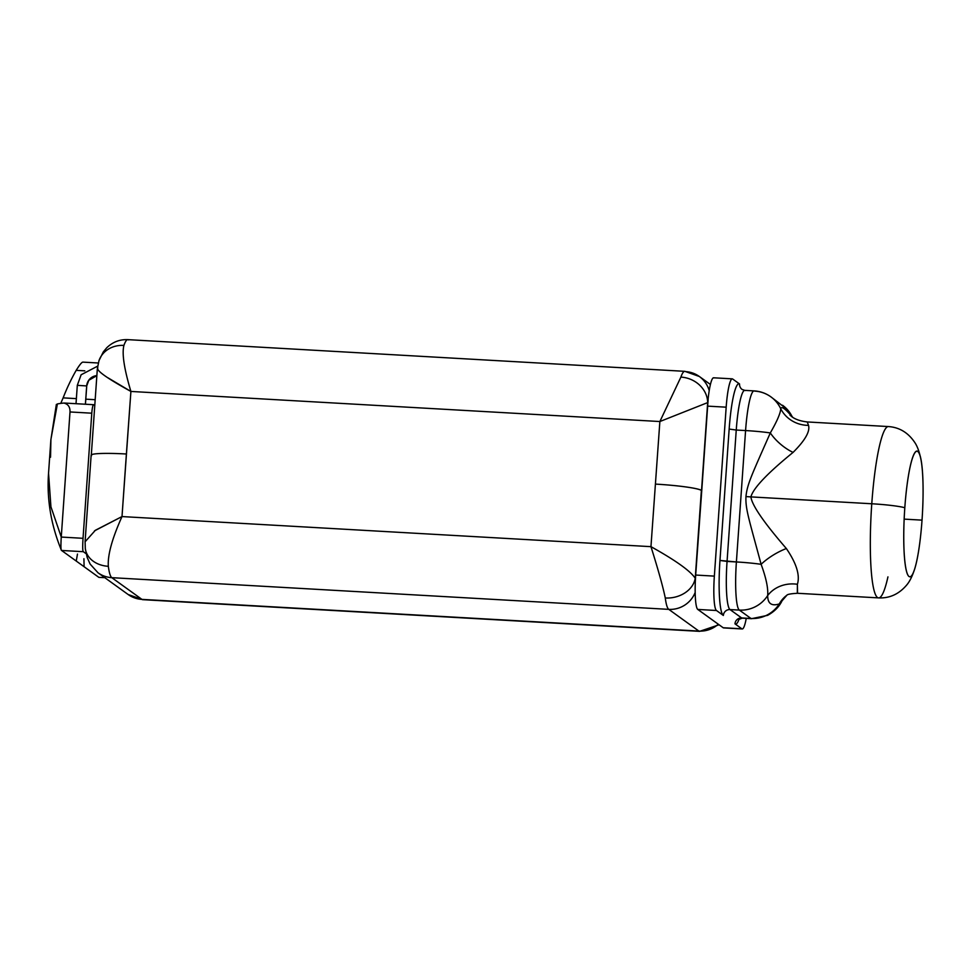 <?xml version="1.0" encoding="UTF-8"?>
<svg xmlns="http://www.w3.org/2000/svg" width="971" height="971" viewBox="0 0 971 971"><rect width="100%" height="100%" fill="white"/><g stroke="black" fill="none" stroke-linecap="round" stroke-linejoin="round"><path stroke-width="1.46" d="M797.555 593.281L797.397 584.275C800.165 575.281 796.475 563.362 786.34 548.518C763.789 522.447 751.967 505.236 750.899 496.897L871.776 503.767A85.8 12.235 93.3 0 0 878.621 597.893A85.8 12.235 93.3 0 0 887.943 576.871M782.068 600.746L779.288 603.938A31.485 28.475 53.8 0 1 786.826 595.272A31.485 28.475 -126.2 0 0 779.288 603.938L781.922 601.037M738.361 619.644L742.196 618.163A44.083 6.287 -86.7 0 1 741.638 617.944L750.971 618.478L739.356 610.091L730.022 609.57L741.638 617.944L730.022 609.57A44.083 6.287 -86.7 0 1 727.061 561.42L719.972 560.449L729.16 429.061A50.383 7.185 -86.7 0 1 739.55 383.97L732.656 379.006A31.485 4.491 93.3 0 0 726.174 407.177L707.653 406.133A31.485 4.491 -86.7 0 1 708.005 401.715A29.919 4.272 93.3 0 0 707.677 402.601L701.535 490.44A40.928 3.678 -176 0 0 655.461 484.104A40.928 3.678 4 0 1 701.378 490.428L695.236 578.267A29.919 4.272 93.3 0 0 695.418 579.529A31.485 4.491 93.3 0 0 697.797 609.436L723.189 627.752L741.856 628.807L734.974 623.843A6.299 6.202 125.8 0 1 741.638 617.944L750.971 618.478A44.083 6.287 93.3 0 0 751.53 618.685A44.083 6.287 -86.7 0 1 750.971 618.478A31.485 31.036 -54.2 0 0 779.288 603.938A31.485 31.036 125.8 0 1 750.971 618.478L739.356 610.091L730.022 609.57A6.299 6.202 -54.2 0 0 723.359 615.468L716.477 610.504L697.797 609.436L723.189 627.752A31.485 4.491 93.3 0 0 724.002 627.8M786.923 595.199A31.485 28.475 -126.2 0 0 786.838 595.259C787.335 594.325 790.892 593.669 797.507 593.281L878.621 597.893A85.8 12.235 -86.7 0 1 871.776 503.767A31.485 2.828 4 0 1 904.814 507.724A62.969 8.982 93.3 0 0 905.579 566.7A62.969 8.982 93.3 0 0 914.84 568.496A62.969 8.982 93.3 0 0 922.025 520.14A62.969 8.982 93.3 0 0 916.988 451.054A62.969 8.982 93.3 0 0 904.814 507.724A62.969 8.982 93.3 0 0 909.839 576.798A62.969 8.982 93.3 0 0 922.025 520.14L904.159 519.121L922.025 520.14A62.969 8.982 93.3 0 0 921.018 459.878A62.969 8.982 93.3 0 0 904.814 507.724A31.485 2.828 -176 0 0 871.776 503.767A85.8 12.235 -86.7 0 1 888.38 426.56A85.8 12.235 93.3 0 0 871.776 503.767L750.899 496.897C753.205 488.243 767.248 473.411 793.064 452.401C805.08 440.421 810.227 431.415 808.515 425.371L807.253 421.948C793.513 420.334 790.418 415.054 790.006 415.187M97.95 572.732A26.763 26.387 -54.2 0 0 98.01 572.781A26.763 26.387 -54.2 0 0 111.811 577.672L141.936 599.386L111.811 577.672L668.764 609.363L111.811 577.672A56.682 8.084 -86.7 0 1 108.327 566.299C107.563 555.084 112.126 538.517 122.006 516.572L650.958 546.661C658.18 569.576 662.95 586.69 665.281 597.99A56.682 8.084 93.3 0 0 668.764 609.363L698.889 631.077L141.936 599.386A56.682 8.084 93.3 0 0 142.652 599.665A56.682 8.084 -86.7 0 1 141.936 599.386L698.889 631.077A26.763 26.387 -54.2 0 0 718.297 624.219A26.763 26.387 125.8 0 1 698.889 631.077L668.764 609.363A26.763 26.387 -54.2 0 0 695.187 592.468A26.763 26.387 125.8 0 1 668.764 609.363A56.682 8.084 -86.7 0 1 665.281 597.99A26.763 21.168 -7.5 0 0 695.236 578.267A29.919 4.272 93.3 0 0 695.418 579.529A31.485 4.491 -86.7 0 1 695.685 575.05L714.353 576.119A31.485 4.491 93.3 0 0 716.477 610.504L723.359 615.468A6.299 6.202 125.8 0 1 730.022 609.57A44.083 6.287 -86.7 0 1 727.061 561.42L736.394 561.954A31.485 2.828 4 0 1 761.118 564.321A31.485 11.555 150.4 0 1 786.34 548.518C796.475 563.362 800.165 575.281 797.397 584.275L797.325 593.257M767.673 595.563C767.685 603.574 771.557 606.365 779.288 603.938C771.557 606.365 767.685 603.574 767.673 595.563A31.485 28.244 -167.6 0 1 797.397 584.275A31.485 28.244 12.4 0 0 767.673 595.563C768.292 588.28 766.107 577.866 761.118 564.321C766.107 577.866 768.292 588.28 767.673 595.563A31.485 31.036 125.8 0 1 739.356 610.091A31.485 31.036 -54.2 0 0 767.673 595.563M739.356 610.091A44.083 6.287 -86.7 0 1 736.394 561.954A44.083 6.287 93.3 0 0 739.356 610.091M732.255 378.848A31.485 4.491 93.3 0 0 726.174 407.177L707.653 406.133L701.754 490.598L707.653 406.133A31.485 4.491 -86.7 0 1 708.005 401.715L708.199 398.244A31.485 4.491 -86.7 0 1 713.588 377.792L732.255 378.848A31.485 4.491 93.3 0 1 732.656 379.006L739.55 383.97A6.299 6.202 -54.2 0 0 742.087 389.432A6.299 6.202 125.8 0 1 739.55 383.97A50.383 7.185 93.3 0 0 729.16 429.061L719.972 560.449A50.383 7.185 93.3 0 0 723.359 615.468A50.383 7.185 -86.7 0 1 719.972 560.449L736.394 561.954L745.582 430.566A44.083 6.287 -86.7 0 1 754.103 390.9A44.083 6.287 93.3 0 0 745.582 430.566A31.485 2.828 4 0 1 770.306 432.932C777.055 421.232 780.526 413.161 780.733 408.742A31.485 31.036 -54.2 0 0 754.661 391.107A44.083 6.287 93.3 0 0 754.103 390.9C760.269 391.277 765.864 393.267 770.889 396.848A31.485 31.036 125.8 0 1 780.733 408.742C781.509 405.914 785.381 408.706 792.348 417.117C785.381 408.706 781.509 405.914 780.733 408.742A31.485 30.247 170.5 0 0 808.515 425.371A31.485 30.247 -9.5 0 1 780.733 408.742C780.526 413.161 777.055 421.232 770.306 432.932A31.485 2.828 -176 0 0 745.582 430.566L736.249 430.032A44.083 6.287 -86.7 0 1 744.769 390.366A44.083 6.287 -86.7 0 1 745.327 390.573M726.174 407.177L714.353 576.119L726.174 407.177M729.16 429.061L736.249 430.032L727.061 561.42L736.249 430.032L729.16 429.061M792.287 416.984A31.485 31.036 -54.2 0 0 782.517 405.235A31.485 31.036 125.8 0 1 792.02 416.425M786.826 595.272L782.019 600.843C780.842 603.355 777.201 610.14 767.612 615.347L751.53 618.685L742.196 618.163A44.083 6.287 -86.7 0 1 741.638 617.944A6.299 6.202 -54.2 0 0 734.974 623.843A50.383 7.185 93.3 0 0 739.125 618.964A50.383 7.185 -86.7 0 1 734.974 623.843L741.856 628.807A31.485 4.491 93.3 0 0 746.25 618.393A31.485 4.491 93.3 0 1 742.257 628.965A31.485 4.491 93.3 0 1 741.856 628.807L723.189 627.752A31.485 4.491 -86.7 0 0 723.589 627.897L742.257 628.965M701.754 490.598L695.685 575.05L701.754 490.598M713.988 377.937A31.485 4.491 93.3 0 0 708.199 398.244L708.005 401.715A29.919 4.272 93.3 0 0 707.677 402.601L701.535 490.44A40.928 3.678 -176 0 0 655.461 484.104A40.928 3.678 4 0 1 701.378 490.428L695.236 578.267C690.43 570.96 675.67 560.425 650.958 546.661L659.867 421.535L130.903 391.447L122.006 516.572L650.958 546.661L659.867 421.535L707.677 402.601A26.763 23.692 -160.8 0 0 680.889 377.1A56.682 8.084 -86.7 0 1 684.834 371.335A56.682 8.084 93.3 0 0 680.889 377.1L659.867 421.535L707.677 402.601A26.763 23.692 -160.8 0 0 680.889 377.1L659.867 421.535L130.903 391.447L126.388 454.003A40.928 3.678 -176 0 0 126.388 454.003L122.006 516.572L95.376 530.275L85.084 541.806M695.418 579.529A31.485 4.491 -86.7 0 1 695.685 575.05L714.353 576.119A31.485 4.491 93.3 0 0 716.477 610.504L697.797 609.436A31.485 4.491 -86.7 0 1 695.418 579.529M107.963 377.816L130.903 391.447C124.142 368.859 121.812 353.505 123.924 345.409A56.682 8.084 -86.7 0 1 127.869 339.644A56.682 8.084 93.3 0 0 123.924 345.409A26.763 23.692 -160.8 0 0 98.993 360.617A26.763 23.692 -160.8 0 0 98.933 360.775M91.517 455.739A40.928 3.678 4 0 1 126.412 454.003A40.928 3.678 4 0 0 91.14 455.181L85.096 541.648L85.29 548.554A26.763 21.168 -7.5 0 0 85.29 548.554A26.763 21.168 -7.5 0 0 108.327 566.299A56.682 8.084 93.3 0 0 111.811 577.672A26.763 26.387 125.8 0 1 98.01 572.781L128.136 594.507A26.763 26.387 -54.2 0 0 141.936 599.386A26.763 26.387 125.8 0 1 128.136 594.507L142.652 599.665L699.606 631.356A56.682 8.084 -86.7 0 1 698.889 631.077A56.682 8.084 93.3 0 0 699.606 631.356L719.062 624.778M93.617 404.701A9.443 1.347 93.3 0 1 93.726 404.749L94.77 405.502L93.726 404.749A9.443 1.347 93.3 0 0 91.784 413.197L83.033 538.31C82.511 546.722 82.608 551.188 83.336 551.698L86.188 553.761L83.336 551.698C82.608 551.188 82.511 546.722 83.033 538.31L61.258 537.06L70.009 411.959C70.167 407.043 68.116 404.07 63.855 403.05A85.521 7.671 -176 0 0 57.386 403.948L56.536 404.725L57.386 403.948A85.521 7.671 4 0 1 63.855 403.05C68.116 404.07 70.167 407.043 70.009 411.959L91.784 413.197L70.009 411.959L61.258 537.06C60.736 545.86 60.833 550.326 61.561 550.46L83.336 551.698L61.561 550.46C60.833 550.326 60.736 545.86 61.258 537.06L50.929 506.801L48.55 473.241L50.929 506.801L61.258 537.06L83.033 538.31L91.784 413.197A9.443 1.347 93.3 0 1 93.617 404.701L64.377 403.038M84.793 370.837L76.187 370.352C79.743 364.611 82.001 361.88 82.984 362.171C82.001 361.88 79.743 364.611 76.187 370.352L84.793 370.837M95.17 399.7L85.812 399.166L95.17 399.7M76.369 398.632L63.139 397.867A201.713 198.837 125.8 0 1 76.187 370.352A201.713 198.837 -54.2 0 0 63.139 397.867L60.748 403.39L63.139 397.867L76.369 398.632M61.561 550.46L76.248 561.056L61.561 550.46M84.101 566.724L76.248 561.056L84.101 566.724L83.919 558.726L84.101 566.724L98.787 577.308L84.101 566.724M77.474 554.077L76.248 561.056L77.474 554.077M50.553 457.195L50.905 439.462L57.386 403.948L50.905 439.462M98.01 572.781L90.109 564.054L87.159 557.378L85.29 548.554A26.763 21.168 -7.5 0 0 108.327 566.299C107.563 555.084 112.126 538.517 122.006 516.572L94.515 530.858M709.206 390.633A26.763 26.387 -54.2 0 0 685.55 371.614A56.682 8.084 93.3 0 0 684.834 371.335L699.351 376.493A26.763 26.387 125.8 0 1 709.206 390.633M97.816 367.9C95.995 370.437 107.016 378.277 130.903 391.447C124.142 368.859 121.812 353.505 123.924 345.409A26.763 23.692 -160.8 0 0 98.993 360.617L97.343 368.725L91.298 455.193M128.585 339.923A56.682 8.084 93.3 0 0 127.869 339.644L684.834 371.335M96.857 375.619A11.021 10.863 -54.2 0 0 86.686 385.936L77.304 385.341L86.686 385.936A11.021 10.863 125.8 0 1 96.857 375.619M96.857 375.643L88.798 380.268L86.674 386.057M85.399 404.239L86.686 385.936L85.399 404.239M695.236 578.267C690.43 570.96 675.67 560.425 650.958 546.661C658.18 569.576 662.95 586.69 665.281 597.99A26.763 21.168 -7.5 0 0 695.236 578.267M808.515 425.371C810.227 431.415 805.08 440.421 793.064 452.401A31.485 15.73 40.4 0 1 770.306 432.932C751.542 475.474 747.257 484.092 745.946 496.582C745.485 509.338 748.629 517.774 761.118 564.321A31.485 2.828 -176 0 0 736.394 561.954L745.582 430.566L736.249 430.032A44.083 6.287 -86.7 0 1 744.769 390.366L742.087 389.432M793.064 452.401C767.248 473.411 753.205 488.243 750.899 496.897L745.946 496.582C747.257 484.092 751.542 475.474 770.306 432.932A31.485 15.73 -139.6 0 0 793.064 452.401M761.118 564.321C748.629 517.774 745.485 509.338 745.946 496.582L750.899 496.897C751.967 505.236 763.789 522.447 786.34 548.518A31.485 11.555 -29.6 0 0 761.118 564.321M921.018 459.878C919.464 452 917.328 446.126 914.621 442.254C908.031 432.544 899.28 427.313 888.38 426.56L807.253 421.948M914.84 568.496C912.4 576.143 909.609 581.738 906.477 585.282C898.83 594.179 889.545 598.379 878.621 597.893M770.889 396.848L787.384 409.556L792.591 417.178M82.838 362.122L98.265 362.996M61.355 550.169C50.844 524.51 46.596 498.548 48.611 472.27L50.88 439.802L56.354 404.422M98.896 577.357L104.819 577.684M699.351 376.493L710.408 384.467M127.869 339.644C119.724 339.316 112.66 342.035 106.701 347.812L103.278 351.939L98.993 360.617M97.622 366.164L81.115 374.77L77.304 385.341L76.017 403.705M85.448 404.239L86.722 385.997M754.103 390.9L744.769 390.366"/></g></svg>
